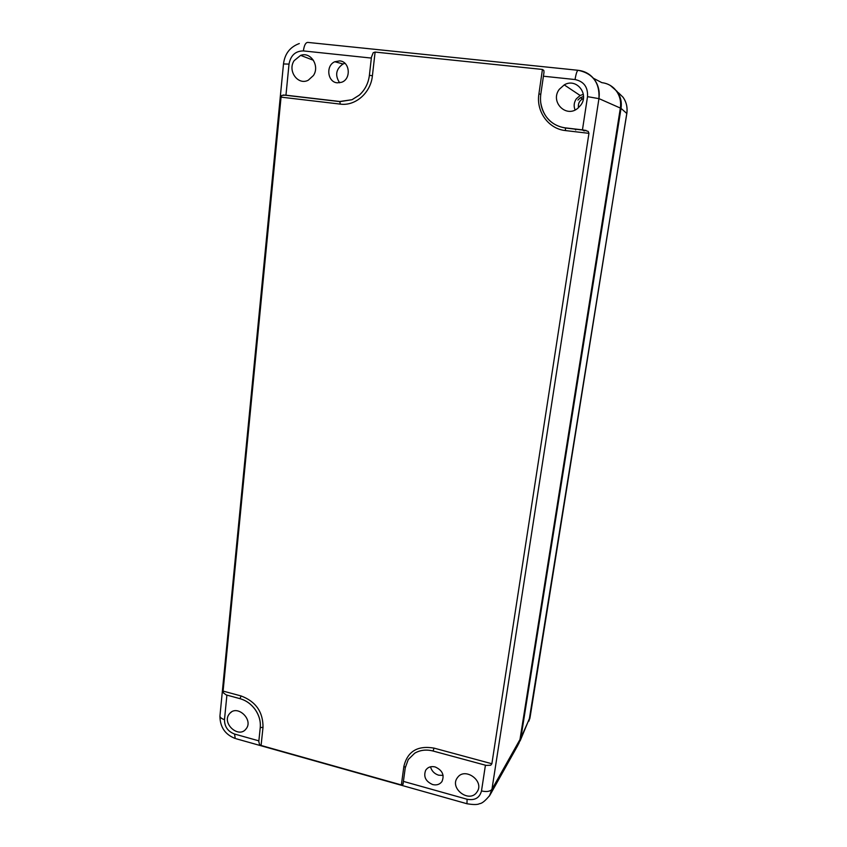 <?xml version="1.0" encoding="UTF-8"?>
<svg xmlns="http://www.w3.org/2000/svg" width="847" height="847" viewBox="0 0 847 847"><rect width="100%" height="100%" fill="white"/><g stroke="black" fill="none" stroke-linecap="round" stroke-linejoin="round"><path stroke-width="1.27" d="M593.387 78.242L601.868 82.657C606.537 83.186 610.581 85.049 613.99 88.247C619.273 93.594 621.402 100.179 620.364 107.993L519.984 739.505L517.623 745.762M490.339 794.444L517.813 745.413L519.973 739.569M489.386 796.074L491.948 789.319C490.085 791.543 486.591 792.083 481.498 790.939C479.624 797.916 474.818 800.68 467.078 799.25L403.405 781.389L403.32 782.067M620.353 108.067L598.945 98.601C599.814 82.89 592.942 73.477 578.332 70.343C585.023 71.148 590.433 74.261 594.53 79.682C598.448 85.261 599.92 91.561 598.945 98.601L491.948 789.319M620.364 107.993C621.243 101.693 619.93 96.05 616.415 91.074L613.969 88.268C610.56 85.071 606.526 83.207 601.868 82.657M578.332 70.343L578.215 70.312C577.114 70.417 576.055 73.498 575.049 79.544C583.901 81.439 588.051 87.146 587.522 96.653L582.45 129.877L583.371 129.983L565.394 127.876C557.421 126.806 551.016 123.048 546.167 116.59C541.519 109.972 539.73 102.466 540.81 94.081L543.996 72.302L543.848 70.481L542.429 69.443L375.105 52.069L373.209 52.726L371.452 57.151L369.408 75.288C368.35 83.345 364.983 89.962 359.276 95.129L351.981 99.724L339.742 101.492L352.003 99.734L359.297 95.139C364.993 89.962 368.36 83.345 369.398 75.288L371.452 57.151M283.491 63.959L289.018 64.097C290.659 55.373 295.444 50.979 303.395 50.915C304.179 45.23 305.672 42.403 307.874 42.414L578.014 70.29M339.636 82.794C334.777 75.341 335.92 69.062 343.046 63.97L344.93 63.303M443.108 775.418L438.64 775.196C434.384 773.798 431.674 771.003 430.488 766.81M261.077 745.466L259.584 744.661L258.79 741.538L260.241 727.647L263.015 727.308L261.077 745.466L401.351 784.947L402.674 784.925L403.32 782.099M467.438 803.867L466.972 803.739C473.462 804.819 477.676 804.788 479.593 803.655C481.975 803.549 485.416 800.722 489.937 795.164L492.012 789.213L519.984 739.505M491.874 763.75L490.731 765.222L486.22 765.413L433.113 751.035L434.013 748.113L491.874 763.75L588.951 133.339L588.21 131.401L583.371 129.983M226.213 694.921L223.375 692.835L223.089 691.088L241.099 695.959L239.987 698.669L226.213 694.921L240.008 698.659C246.191 700.437 251.294 704.111 255.318 709.691C259.171 715.376 260.823 721.358 260.262 727.637L258.79 741.538M223.089 691.088L281.056 97.14L281.723 95.499L285.185 95.108L339.742 101.492L285.185 95.108M339.679 60.899C349.927 61.439 351.473 79.078 341.595 82.275L337.328 82.826C327.503 82.265 325.481 65.579 334.819 61.736L339.679 60.899M435.146 766.937C442.388 770.209 444.654 775.09 441.943 781.58C439.72 784.491 436.618 785.487 432.637 784.555C425.618 781.41 423.299 776.646 425.681 770.241C427.841 767.107 430.996 766.006 435.146 766.937M577.919 100.073L580.311 97.754L583.509 96.452M239.987 698.669C246.17 700.448 251.273 704.132 255.296 709.712C259.15 715.397 260.802 721.379 260.241 727.647L260.262 727.637M246.128 728.801C253.687 719.823 237.509 704.408 229.876 713.29L229.262 714.021C221.575 723.349 238.716 738.775 245.969 729.002L246.128 728.801M403.405 781.389L405.258 767.827L408.265 759.494L414.702 753.205C420.154 750.029 426.295 749.299 433.113 751.035L486.22 765.413M476.353 792.877L477.496 791.246C483.933 780.743 465.374 767.382 457.899 777.059L457.211 777.97C449.672 788.176 468.412 802.829 476.353 792.877M564.864 127.812L582.45 129.877M580.682 105.261C589.576 93.996 576.256 77.522 564.24 84.891L559.306 89.306C549.724 101.693 566.114 118.453 577.866 108.225L580.682 105.261M313.422 75.521C320.007 65.992 310.764 51.423 300.643 55.373L294.142 60.656C287.228 70.83 298.028 85.759 308.287 80.2L313.422 75.521M583.339 94.356L580.131 95.478L576.299 98.877C573.938 102.445 573.535 106.14 575.081 109.962M408.212 759.579L414.712 753.184C420.176 749.997 426.306 749.277 433.124 751.014L433.124 751.014M584.261 130.946L582.164 129.845M610.338 85.473L617.114 91.434C620.629 96.431 621.942 102.074 621.031 108.374L520.884 737.896L518.639 743.931M623.032 97.225C626.399 102.011 627.648 107.421 626.78 113.456L530.169 716.689M520.09 740.966L530.169 716.7M618.405 92.694L622.937 97.14M583.498 96.727L582.884 96.971M578.49 107.696C577.908 103.546 579.475 100.507 583.202 98.559L583.371 98.496M575.706 129.94L574.859 128.988M258.843 740.85L234.545 734.031L235.254 738.499C225.133 734.582 220.029 727.107 219.934 716.064C220.156 717.589 221.67 718.775 224.487 719.622C224.487 726.652 227.832 731.459 234.545 734.031M236.218 738.775L466.972 803.739L467.078 799.25M219.998 715.471L283.501 63.864C284.804 53.71 290.066 46.945 299.298 43.557M485.426 765.212L481.498 790.939M598.871 98.623L587.522 96.653M543.393 76.209L575.049 79.544M303.395 50.915L371.335 58.072M285.958 95.203L289.018 64.097M224.487 719.622L226.901 695.122M405.332 767.308L403.892 766.291L401.351 784.947M588.951 133.339L565.457 130.576L565.404 127.886M540.799 94.155L538.893 94.049C536.013 111.624 548.581 128.945 565.457 130.576M538.893 94.049L542.429 69.443M375.105 52.069L372.405 75.785C370.785 92.863 355.359 106.267 340.325 104.107L281.056 97.14M263.015 727.308C263.099 711.946 255.783 701.496 241.099 695.959M434.013 748.113C417.582 745.307 407.545 751.374 403.892 766.291M369.387 75.277L372.405 75.785M339.742 101.492L340.325 104.107M352.013 99.724L339.954 101.629L283.163 94.991M621.031 108.374L626.78 113.456M520.884 737.896L529.947 717.621M529.004 721.041L626.822 113.54C627.659 107.823 626.568 102.635 623.54 97.966M623.011 97.214L618.448 92.736M334.819 61.736L343.046 63.97M580.311 97.754L582.482 98.908M403.087 784.153L403.204 783.295M586.05 130.417L565.5 128.013C551.588 125.589 543.329 117.151 540.725 102.678M543.763 73.922L543.996 72.302M231.337 712.083L229.876 713.29M477.962 790.23L477.496 791.246M580.131 95.478L564.24 84.891M313.454 60.285L300.643 55.373M529.682 719.061L530.074 717.345M626.844 113.551L626.992 112.302"/></g></svg>
